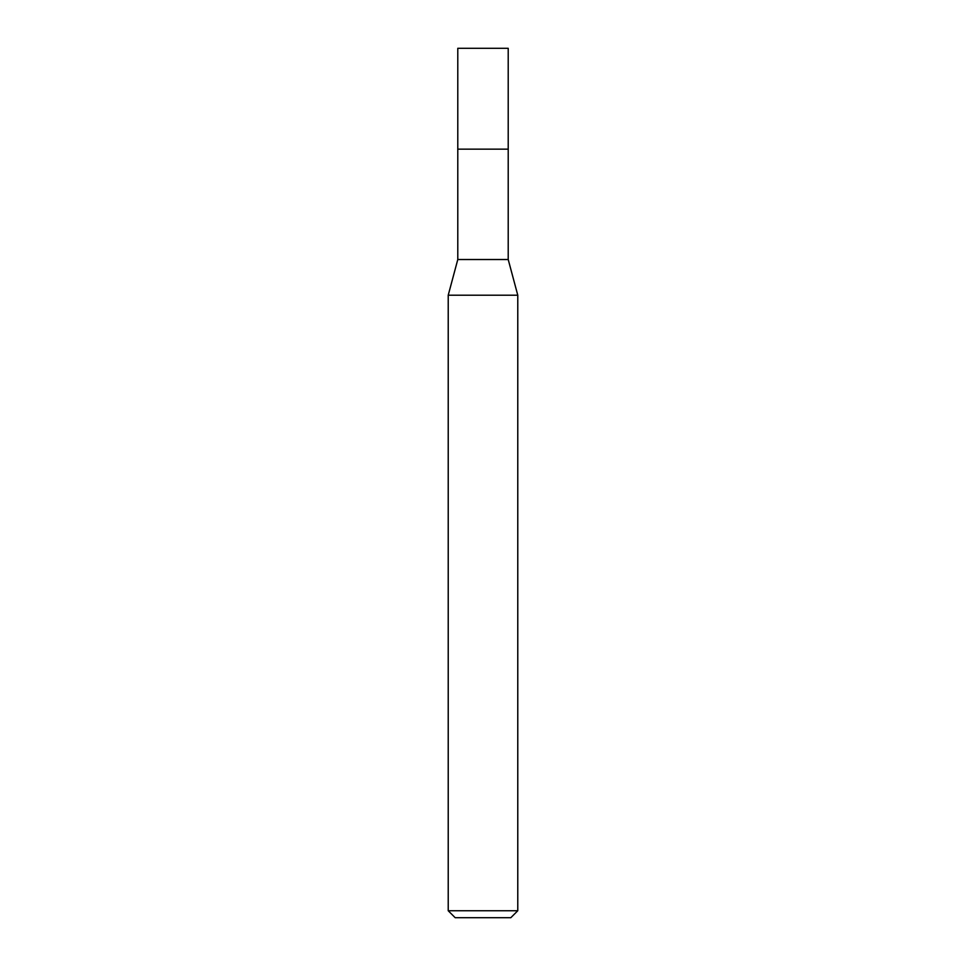 <?xml version="1.0" encoding="UTF-8"?>
<svg xmlns="http://www.w3.org/2000/svg" width="966" height="966" viewBox="0 0 966 966"><rect width="100%" height="100%" fill="white"/><g stroke="black" fill="none" stroke-linecap="round" stroke-linejoin="round"><path stroke-width="1.45" d="M457.787 149.15L457.787 259.516L508.213 259.516L508.213 48.3L457.787 48.3L457.787 149.15L508.213 149.15L457.787 149.15L457.787 48.3M508.213 259.516L517.776 295.21L448.224 295.21L457.787 259.516M517.776 910.745L510.821 917.7L455.179 917.7L448.224 910.745L517.776 910.745L517.776 295.21M448.224 910.745L448.224 295.21"/></g></svg>
